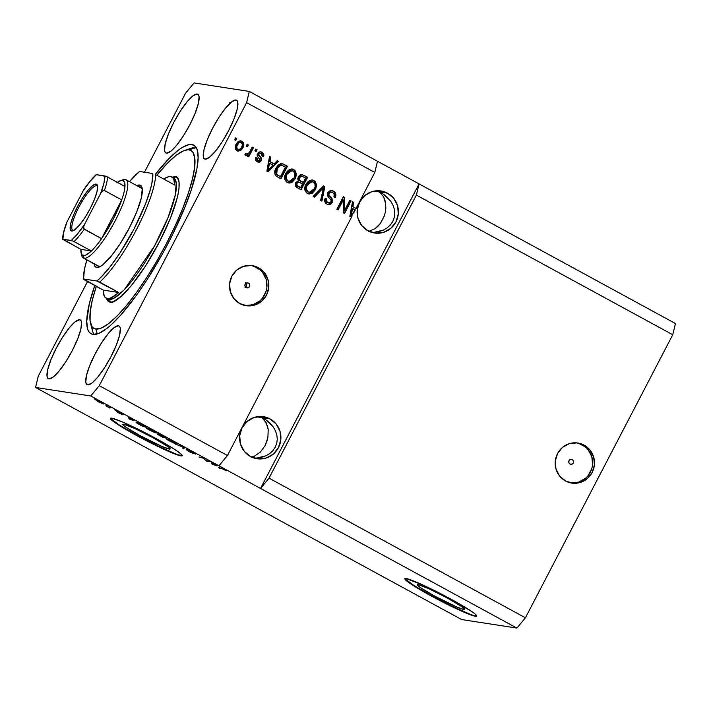 <?xml version="1.0" encoding="UTF-8"?>
<svg xmlns="http://www.w3.org/2000/svg" width="711" height="711" viewBox="0 0 711 711"><rect width="100%" height="100%" fill="white"/><g stroke="black" fill="none" stroke-linecap="round" stroke-linejoin="round"><path stroke-width="1.07" d="M572.337 459.537A2.533 2.462 -81.2 0 1 570.791 464.283A2.533 2.462 -81.2 0 1 570.009 464.016L568.818 462.532L569.013 460.604L570.471 459.359L572.337 459.537L573.528 461.03L573.342 462.959L571.884 464.194L570.009 464.016A2.533 2.462 -81.2 0 1 571.564 459.279A2.533 2.462 -81.2 0 1 572.337 459.537L570.737 459.288L572.337 459.537M570.826 482.911A20.264 19.659 98.8 0 0 591.774 468.62A20.264 19.659 98.8 0 0 582.318 444.855L584.158 445.139A20.264 19.659 -81.2 0 1 593.472 469.358A20.264 19.659 -81.2 0 1 571.742 483.08A20.264 19.659 -81.2 0 1 565.512 480.965L559.593 475.997L555.993 469.047L555.264 461.19L557.513 453.618L562.401 447.486L569.182 443.717L576.825 442.891L584.158 445.139L590.077 450.116L593.676 457.057L594.405 464.914L592.156 472.486L587.268 478.627L580.487 482.396L572.844 483.213L565.512 480.965A20.264 19.659 -81.2 0 1 556.198 456.746A20.264 19.659 -81.2 0 1 577.927 443.033A20.264 19.659 -81.2 0 1 584.158 445.139L582.318 444.855A20.264 19.659 98.8 0 0 577.003 442.909M245.019 287.342L246.486 286.106L246.673 284.178L245.482 282.685L246.761 285.155M248.486 283.147A2.533 2.462 -81.2 0 1 246.939 287.893A2.533 2.462 -81.2 0 1 246.157 287.626L244.966 286.133L245.153 284.204L246.619 282.969L248.486 283.147L249.677 284.64L249.49 286.569L248.032 287.804L246.157 287.626A2.533 2.462 -81.2 0 1 247.712 282.889A2.533 2.462 -81.2 0 1 248.486 283.147L246.886 282.898L248.486 283.147M245.153 305.534A20.264 19.659 98.8 0 0 266.101 291.234A20.264 19.659 98.8 0 0 256.644 267.469L258.484 267.754A20.264 19.659 -81.2 0 1 267.798 291.981A20.264 19.659 -81.2 0 1 246.068 305.694A20.264 19.659 -81.2 0 1 239.838 303.588L233.919 298.611L230.32 291.67L229.591 283.813L231.839 276.232L236.727 270.1L243.509 266.332L251.152 265.514L258.484 267.754L264.403 272.731L268.003 279.672L268.731 287.537L266.483 295.109L261.595 301.242L254.814 305.01L247.179 305.837L239.838 303.588A20.264 19.659 -81.2 0 1 230.524 279.37A20.264 19.659 -81.2 0 1 252.254 265.647A20.264 19.659 -81.2 0 1 258.484 267.754L256.644 267.469A20.264 19.659 98.8 0 0 251.33 265.532M463.785 609.469L464.23 608.607L463.785 609.469L456.4 606.83L434.617 596.067L420.361 587.579L417.481 585.206L417.384 584.682L418.192 584.638A26.663 2.124 27.5 0 1 444.686 596.6A26.663 2.124 27.5 0 1 464.638 609.363A26.663 2.124 27.5 0 1 463.785 609.469A26.663 2.124 27.5 0 1 437.283 597.507A26.663 2.124 27.5 0 1 417.339 584.735A26.663 2.124 27.5 0 1 418.192 584.638L429.373 588.966L447.361 598.031L461.617 606.527L464.487 608.9L464.585 609.425L463.785 609.469M169.289 449.068L169.742 448.206L169.289 449.068L161.912 446.428L140.12 435.665L125.865 427.178L122.994 424.805L122.896 424.28L123.696 424.236A26.663 2.124 27.5 0 1 150.199 436.199A26.663 2.124 27.5 0 1 170.142 448.961A26.663 2.124 27.5 0 1 169.289 449.068A26.663 2.124 27.5 0 1 142.795 437.105A26.663 2.124 27.5 0 1 122.843 424.343A26.663 2.124 27.5 0 1 123.696 424.236L134.886 428.564L152.865 437.638L167.121 446.126L170 448.499L170.098 449.023L169.289 449.068M110.525 418.157A40.518 3.235 -152.5 0 0 141.978 437.932A40.518 3.235 -152.5 0 0 181.145 455.52L180.958 455.884A40.518 3.235 27.5 0 1 140.68 437.7A40.518 3.235 27.5 0 1 110.365 418.299A40.518 3.235 27.5 0 1 111.663 418.139L122.887 422.147L149.052 434.794L173.608 448.739L180.496 453.529L182.176 455.813L178.399 455.227L169.733 451.867L143.569 439.229L119.004 425.285L112.116 420.485L110.436 418.21L111.663 418.139A40.518 3.235 27.5 0 1 151.932 436.323A40.518 3.235 27.5 0 1 182.256 455.724A40.518 3.235 27.5 0 1 180.958 455.884L181.145 455.52A40.518 3.235 -152.5 0 0 182.274 455.502M405.021 578.558A40.518 3.235 -152.5 0 0 436.474 598.333A40.518 3.235 -152.5 0 0 475.632 615.922L475.446 616.277A40.518 3.235 27.5 0 1 435.176 598.102A40.518 3.235 27.5 0 1 404.852 578.701A40.518 3.235 27.5 0 1 406.15 578.541L423.152 585.126L450.49 598.902L472.148 611.807L474.992 613.931L476.672 616.206L472.886 615.628L464.221 612.269L431.115 595.916L409.447 583.011L405.083 579.403L404.932 578.612L406.15 578.541A40.518 3.235 27.5 0 1 446.428 596.716A40.518 3.235 27.5 0 1 476.743 616.117A40.518 3.235 27.5 0 1 475.446 616.277L475.632 615.922A40.518 3.235 -152.5 0 0 476.77 615.904M264.057 418.77L261.817 417.633L270.056 418.903A21.277 20.646 -81.2 0 1 279.832 444.331A21.277 20.646 -81.2 0 1 257.018 458.737A21.277 20.646 -81.2 0 1 250.468 456.524L244.255 451.298L240.478 444.011L239.705 435.763L242.069 427.809L247.206 421.365L254.325 417.41L262.35 416.539L270.056 418.903L276.268 424.129L280.045 431.417L280.809 439.665L278.445 447.619L273.317 454.062L266.198 458.017L258.173 458.879L250.468 456.524A21.277 20.646 -81.2 0 1 240.691 431.088A21.277 20.646 -81.2 0 1 263.505 416.69A21.277 20.646 -81.2 0 1 270.056 418.903L261.817 417.633L264.19 419.774L267.452 425.871L268.216 429.595L267.878 437.674L265.132 445.566L260.386 452.072L254.369 456.195L251.161 457.146L254.369 456.195L260.386 452.072L265.132 445.566L266.785 441.718L267.878 437.674L268.216 429.595L266.092 422.556L261.817 417.633L266.172 420.077L263.692 418.575M269.984 423.152L266.172 420.077L273.095 426.742L269.984 423.152M275.406 430.706L273.095 426.742L275.406 430.706L276.819 434.883L275.406 430.706M277.281 439.122L276.819 434.883L277.281 439.122L276.766 443.255L277.281 439.122M275.299 447.13L276.766 443.255L275.299 447.13L272.944 450.596L275.299 447.13M269.78 453.52L272.944 450.596L269.78 453.52L265.941 455.787L269.78 453.52M261.559 457.306L265.941 455.787L256.813 458.026L261.559 457.306M254.111 458.062L256.813 458.026L254.111 458.062M381.558 193.045L379.327 191.908L387.557 193.179A21.277 20.646 -81.2 0 1 397.333 218.615A21.277 20.646 -81.2 0 1 374.519 233.012A21.277 20.646 -81.2 0 1 367.969 230.799L361.757 225.574L357.98 218.286L357.215 210.038L359.579 202.084L364.707 195.641L371.826 191.686L379.852 190.824L387.557 193.179L393.77 198.405L397.547 205.692L398.32 213.94L395.956 221.894L390.819 228.338L383.7 232.293L375.684 233.155L367.969 230.799A21.277 20.646 -81.2 0 1 358.193 205.363A21.277 20.646 -81.2 0 1 381.007 190.966A21.277 20.646 -81.2 0 1 387.557 193.179L379.327 191.908L383.593 196.831L384.953 200.147L385.869 207.852L385.389 211.949L384.296 215.993L380.474 223.334L374.99 228.755L368.671 231.43L374.99 228.755L377.888 226.347L380.474 223.334L384.296 215.993L385.389 211.949L385.718 203.87L383.593 196.831L379.327 191.908L383.673 194.352L381.194 192.85M387.486 197.427L383.673 194.352L390.606 201.017L387.486 197.427M392.916 204.981L390.606 201.017L392.916 204.981L394.321 209.158L392.916 204.981M394.783 213.398L394.321 209.158L394.783 213.398L394.267 217.53L394.783 213.398M392.81 221.414L394.267 217.53L392.81 221.414L390.446 224.872L392.81 221.414M387.291 227.796L390.446 224.872L387.291 227.796L383.442 230.062L387.291 227.796M379.061 231.582L383.442 230.062L374.324 232.301L379.061 231.582M371.613 232.337L374.324 232.301L371.613 232.337M374.102 191.099L379.327 191.908L377.185 190.744L382.989 193.907L379.327 191.908L374.102 191.099M256.6 416.824L261.817 417.633L259.684 416.468L265.487 419.632L261.817 417.633L256.6 416.824M118.435 325.745A33.435 7.634 118.6 0 1 119.039 325.94A33.435 7.634 118.6 0 1 110.401 357.74A33.435 7.634 118.6 0 1 87.657 384.855L86.395 384.047L85.773 382.136L86.52 375.328L89.773 365.472L95.061 354.069L101.557 342.844L108.276 333.53L114.204 327.522L118.435 325.745L119.697 326.545L120.319 328.464L119.581 335.272L116.32 345.128L111.04 356.531L104.544 367.747L97.816 377.07L91.888 383.078L87.657 384.855A33.435 7.634 118.6 0 1 87.062 384.66A33.435 7.634 118.6 0 1 95.692 352.852A33.435 7.634 118.6 0 1 118.435 325.745L119.537 326.34L118.435 325.745M235.936 100.02A33.435 7.634 118.6 0 1 236.541 100.215A33.435 7.634 118.6 0 1 227.911 132.024A33.435 7.634 118.6 0 1 205.168 159.131L203.906 158.322L203.275 156.411L204.021 149.603L207.283 139.747L212.562 128.344L219.059 117.119L225.787 107.805L231.715 101.797L235.936 100.02L237.207 100.829L237.83 102.739L237.083 109.547L233.821 119.404L228.542 130.806L222.045 142.022L215.326 151.345L209.398 157.353L205.168 159.131A33.435 7.634 118.6 0 1 204.564 158.935A33.435 7.634 118.6 0 1 213.202 127.127A33.435 7.634 118.6 0 1 235.936 100.02L237.039 100.615L235.936 100.02M197.196 94.039A33.435 7.634 118.6 0 1 197.8 94.234A33.435 7.634 118.6 0 1 189.162 126.043A33.435 7.634 118.6 0 1 166.418 153.149L165.156 152.341L164.534 150.43L165.272 143.622L168.534 133.766L173.813 122.363L180.31 111.147L187.037 101.824L192.965 95.816L197.196 94.039L198.458 94.847L199.08 96.758L198.333 103.566L195.081 113.422L189.801 124.825L183.296 136.05L176.577 145.364L170.649 151.372L166.418 153.149A33.435 7.634 118.6 0 1 165.814 152.954A33.435 7.634 118.6 0 1 174.453 121.146A33.435 7.634 118.6 0 1 197.196 94.039L198.289 94.634L197.196 94.039M79.685 319.763A33.435 7.634 118.6 0 1 80.29 319.959A33.435 7.634 118.6 0 1 71.651 351.767A33.435 7.634 118.6 0 1 48.917 378.874L47.646 378.065L47.024 376.155L47.77 369.347L51.032 359.49L56.311 348.088L62.808 336.863L69.527 327.549L75.455 321.541L79.685 319.763L80.947 320.572L81.578 322.483L80.832 329.291L77.57 339.147L72.291 350.55L65.794 361.766L59.075 371.089L53.138 377.097L48.917 378.874A33.435 7.634 118.6 0 1 48.312 378.679A33.435 7.634 118.6 0 1 56.942 346.87A33.435 7.634 118.6 0 1 79.685 319.763L80.787 320.359L79.685 319.763M191.854 144.502A107.388 24.521 118.6 0 1 193.792 145.142A107.388 24.521 118.6 0 1 166.045 247.295A107.388 24.521 118.6 0 1 92.999 334.392L90.724 333.548L88.946 331.797L87.675 329.157L86.733 321.319L89.328 303.784L94.776 285.502A107.388 24.521 118.6 0 0 91.061 333.752A107.388 24.521 118.6 0 0 92.999 334.392L98.962 333.343L106.588 328.686L110.934 325.051L120.506 315.355L136.308 295.492L147.23 279.441L163.13 252.698L172.817 234.088L185.056 206.777L191.232 189.988L196.92 168.569L198.12 157.575L197.178 149.737L195.916 147.097L194.13 145.346L191.854 144.502L195.383 146.422L191.854 144.502L189.099 144.564L182.274 147.435L178.265 150.208L169.262 158.295L155.238 174.479A107.388 24.521 118.6 0 1 191.854 144.502M416.379 195.098L269.034 478.148L525.411 617.788L672.757 334.739L416.379 195.098L672.757 334.739L675.45 323.541L419.072 183.9L416.379 195.098L269.034 478.148L260.528 488.448L516.915 628.089L525.411 617.788L269.034 478.148L260.528 488.448L90.768 395.983L35.55 387.459L461.697 619.565L516.915 628.089L260.528 488.448L419.072 183.9L675.45 323.541L672.757 334.739L525.411 617.788L516.915 628.089L461.697 619.565L35.55 387.459L38.243 376.261L87.542 281.556L38.243 376.261L35.55 387.459L90.768 395.983L218.952 465.803L227.458 455.502L352.176 215.913L351.083 217.015L349.856 216.348L352.505 201.693L353.811 202.413L352.923 206.732L356.069 208.447L374.804 172.453L246.61 102.633L99.264 385.682L227.458 455.502L99.264 385.682L90.768 395.983L99.264 385.682L246.61 102.633L374.804 172.453L377.497 161.255L419.072 183.9L416.379 195.098M344.631 210.225L349.83 200.235L351.092 200.929L344.559 213.46L343.217 212.731L343.306 199.951L338.107 209.949L336.845 209.265L343.369 196.725L344.719 197.454L344.631 210.225L344.719 197.454L343.369 196.725L336.845 209.265L338.107 209.949L343.306 199.951L343.217 212.731L344.559 213.46L351.092 200.929L349.83 200.235L344.631 210.225L344.151 210.145L344.631 210.225M331.477 190.45L333.415 191.09L331.717 190.486L327.7 192.663L330.215 190.557L333.415 191.09L335.468 193.108L335.636 196.663L335.272 197.534L333.921 197.009L334.197 194.432L332.819 192.663L330.828 192.041L329.433 192.672L328.855 195.063L332.206 199L332.686 201.142L330.935 204.075L329.157 204.661L327.291 204.253L324.785 201.613L325.167 198.298L326.509 198.822L326.242 200.991L328.1 202.795L330.393 202.599L331.317 200.733L327.478 195.765L327.7 192.663L328.011 196.671L331.273 200.351L331.006 201.844L328.784 202.999L327.664 202.591C326.189 201.711 325.807 200.458 326.509 198.822L325.167 198.298C324.1 200.778 324.696 202.706 326.944 204.075L328.473 204.617L332.25 202.555C333.068 200.475 332.57 198.733 330.775 197.329C329.193 196.316 328.598 194.974 328.98 193.312L331.317 192.068L332.544 192.494C334.259 193.579 334.721 195.081 333.921 197.009L335.272 197.534C336.499 194.796 335.885 192.645 333.415 191.09L332.935 191.019C335.396 192.565 336.019 194.716 334.783 197.462L335.414 194.583L334.392 192.148M313.169 196.369L323.523 185.909L324.82 186.62L321.923 201.133L320.625 200.431L323.478 187.766L314.484 197.08L313.169 196.369L314.484 197.08L323.478 187.766L320.625 200.431L321.923 201.133L324.82 186.62L323.523 185.909L313.169 196.369M312.245 179.972L315.071 181.252L316.688 185.118L315.631 189.446L312.262 193.312L309.187 194.005L306.85 193.09L304.983 190.388L304.868 187.384L306.263 183.776L308.405 181.243L311.818 179.954L314.084 180.558L312.485 180.007L309.525 180.532L305.943 184.362C303.952 187.962 304.432 190.983 307.383 193.428L308.974 193.979L315.631 189.446L316.635 184.478L316.155 184.398L315.142 189.366L315.631 189.446L308.734 193.934M292.088 168.996L294.914 170.276L296.531 174.142L295.474 178.47L292.105 182.327L289.67 183.047L286.693 182.114L284.827 179.403L284.711 176.399L286.106 172.8L288.248 170.267L291.661 168.978L293.927 169.582L292.328 169.022L289.368 169.556L285.786 173.386C283.796 176.986 284.276 179.999 287.226 182.443L288.817 182.994L295.474 178.47L296.478 173.493L295.998 173.422L294.985 178.39L295.474 178.47L288.577 182.949M274.17 163.841L277.174 160.668L278.49 161.379L268.091 171.813L266.865 171.147L269.513 156.491L270.82 157.202L269.931 161.53L274.17 163.841L269.931 161.53L270.82 157.202L269.513 156.491L266.865 171.147L268.091 171.813L278.49 161.379L277.174 160.668L274.17 163.841M234.568 139.756L235.501 137.97L236.754 138.654L235.821 140.44L234.568 139.756L235.821 140.44L236.754 138.654L235.501 137.97L234.568 139.756M240.567 140.849L241.962 141.276L240.798 140.876L236.07 144.253L237.705 141.96L239.287 141L241.544 141.08L243.278 142.52L243.597 146.119L242.424 148.652L240.514 150.634L237.883 151.061L235.741 149.506L235.199 146.857L236.07 144.253C234.594 146.813 234.923 148.972 237.047 150.723L238.194 151.123L242.886 147.844C244.406 145.248 244.095 143.062 241.962 141.276L241.473 141.205C243.615 142.982 243.917 145.177 242.407 147.772L237.945 151.07M246.219 146.102L247.152 144.315L248.415 145L247.481 146.795L246.219 146.102L247.481 146.795L248.415 145L247.152 144.315L246.219 146.102M245.873 155.531L248.201 154.722L247.712 154.651L248.201 154.722L247.446 156.18L248.699 156.864L253.454 147.746L252.192 147.061L249.73 151.79L252.192 147.061L253.454 147.746L248.699 156.864L247.446 156.18L248.201 154.722L246.175 155.647L244.94 154.394L246.086 153.345L247.979 153.967L249.73 151.79L248.539 153.523L246.859 153.976L246.086 153.345L244.94 154.394L246.246 155.665M254.876 150.821L255.809 149.034L257.071 149.719L256.138 151.505L254.876 150.821L256.138 151.505L257.071 149.719L255.809 149.034L254.876 150.821M257.515 153.523L258.626 152.216L260.466 151.71L262.581 152.554L263.719 154.145L263.505 156.776L262.163 156.251L262.306 154.643L261.266 153.46L259.764 153.229L258.893 153.985L258.786 155.06L261.639 159.157L260.981 161.121L259.479 162.108L256.644 161.353L255.347 159.335L255.64 157.513L256.991 158.029L256.893 159.38L257.8 160.357L259.257 160.668L260.022 159.939L257.258 155.931L257.515 153.523C256.795 155.256 257.231 156.687 258.813 157.833L259.959 160.099L258.715 160.695L257.8 160.357L256.991 158.029L255.64 157.513C254.991 159.344 255.498 160.73 257.16 161.681L258.457 162.144L261.31 160.606C261.861 158.793 261.31 157.3 259.675 156.118L258.751 154.971L258.893 153.985L261.266 153.46L262.163 156.251L263.505 156.776C264.243 154.794 263.754 153.265 262.03 152.207L261.541 152.127C263.266 153.194 263.763 154.714 263.017 156.696L263.239 154.065L262.03 152.207L260.715 151.745L257.515 153.523M275.975 168.151L278.028 165.263L280.925 163.619L283.334 164.045L287.466 166.267L280.943 178.808L276.57 176.381L275.148 174.862L274.73 171.929L275.975 168.151C274.393 170.711 274.304 173.217 275.708 175.67L280.943 178.808L287.466 166.267L283.405 164.25L287.466 166.267L286.986 166.196L280.534 178.585L286.986 166.196L281.991 163.637L275.975 168.151M298.309 176.897L299.962 175.013L301.535 174.497L307.623 177.252L301.1 189.793L296.718 187.366L295.367 185.669L295.874 182.398L298.371 180.887L297.731 178.923L298.309 176.897L298.371 180.887L295.652 182.78C294.745 184.967 295.305 186.62 297.34 187.74L301.1 189.793L307.623 177.252L303.41 175.146L307.623 177.252L307.143 177.172L300.691 189.57L307.143 177.172L302.077 174.542L298.309 176.897M144.449 172.231L185.589 93.212L194.085 82.911L249.303 91.435L377.497 161.255L249.303 91.435L246.61 102.633L249.303 91.435L194.085 82.911L185.589 93.212L144.449 172.231M206.128 460.63L208.83 461.048L210.092 461.732L206.697 461.208L202.946 458.106L198.982 457.004L202.377 457.529L206.128 460.63L202.377 457.529L198.982 457.004L202.946 458.106L206.697 461.208L210.092 461.732L208.83 461.048L206.128 460.63M187.571 449.832L192.334 452.72L186.406 449.779L189.117 451.654L193.632 453.582L188.939 450.339L195.383 453.92L188.246 450.045L195.383 454.107L189.268 450.658L193.694 453.707L189.117 451.654L186.406 449.779L192.379 452.951L187.428 449.85M175.315 444.108L182.523 446.712L183.82 447.423L184.06 448.872L182.763 448.17L182.843 447.041L175.315 444.108L182.843 447.041L182.763 448.17L184.06 448.872L183.82 447.423L182.523 446.712L175.315 444.108M166.507 438.651C165.432 438.456 166.445 439.229 169.565 440.998L176.159 443.895L173.049 441.54L175.617 443.06L176.159 443.895L172.942 442.704L166.134 438.74L173.049 441.54L166.143 438.687M146.35 427.675C145.275 427.471 146.288 428.253 149.399 430.013L155.993 432.91L152.892 430.555L155.727 432.261L156.322 432.848L155.825 432.883L152.785 431.728L145.977 427.755L152.892 430.555L145.986 427.702M134.112 420.743L129.002 418.886L128.513 417.295L134.112 420.743L128.513 417.295L129.002 418.886L134.112 420.743M94.172 398.782L95.914 399.546L94.172 398.782M96.385 400.293L98.527 401.946L103.326 403.724L97.949 400.8L103.379 403.999L96.101 400.311M105.823 405.128L107.565 405.892L105.823 405.128M109.912 407.67L106.135 406.034L109.912 407.67M114.329 409.758L116.071 410.523L114.329 409.758M117.208 411.438L120.559 413.411L116.311 411.358L118.488 412.815L122.034 414.353L118.613 411.971L123.199 414.7L117.724 411.589L123.225 414.584L118.648 412.158L122.079 414.442L119.021 413.109L116.311 411.358L120.692 413.713L117.084 411.447M136.565 422.352C135.641 422.13 136.05 422.565 137.792 423.649L143.08 426.556L143.311 426.102L143.08 426.556L146.466 427.08L136.565 422.352L146.466 427.08L143.08 426.556L136.148 422.378M158.224 433.87L159.06 434.652L159.282 434.225L159.06 434.652L156.998 433.808L163.237 437.532L163.521 436.981L163.237 437.532L166.623 438.056L158.224 433.87L166.623 438.056L163.237 437.532L157.309 434.225L159.06 434.652L158.046 433.888M217.104 465.945L211.994 464.087L211.505 462.505L217.104 465.945L211.505 462.505L211.994 464.087L217.104 465.945M224.525 469.58L226.089 470.833L222.694 468.807L218.357 467.554L222.427 468.513L224.525 469.58L218.357 467.554L222.561 468.762L226.089 470.833L224.525 469.58M101.922 403.297L98.909 402.017L97.798 400.737L102.18 403.279L97.958 401.466L97.603 400.657M110.223 407.714L109.983 408.167L110.223 407.714M107.192 406.665L109.165 407.456L107.192 406.665M129.535 417.855L129.002 418.886L129.535 417.855M133.295 420.459L129.962 419.277L129.953 418.477L133.357 420.334L129.891 418.601L129.962 419.277L133.295 420.459M144.813 426.333L142.209 425.925L138.441 423.845L137.961 422.761L144.875 426.209L137.454 423.072L142.209 425.925L144.813 426.333M155.993 432.91L155.931 432.421M154.74 432.226L147.364 428.529L147.737 428.093L152.563 430.386L155.025 432.208L153.869 431.995L147.364 428.529M163.379 437.061L158.224 434.501L163.379 437.061M159.513 434.323L163.779 437.123L164.97 437.309L159.593 434.359L165.032 437.185L159.486 434.554M176.159 443.895L176.088 443.406M174.897 443.202L167.52 439.505L167.894 439.069L172.72 441.362L175.182 443.184L174.026 442.971L167.52 439.505M183.296 447.139L182.763 448.17L183.296 447.139M206.937 460.755L206.697 461.208L206.937 460.755M200.475 457.235L200.244 457.688L200.475 457.235M212.527 463.057L211.994 464.087L212.527 463.057M216.295 465.661L212.953 464.479L212.945 463.679L216.357 465.536L212.882 463.803L212.953 464.479L216.295 465.661M219.85 467.785L219.61 468.238L219.85 467.785M102.304 403.039L97.674 400.986M155.185 431.897L147.604 428.36M175.341 442.873L167.76 439.336M229.369 102.828L230.648 103.646M230.355 103.388L229.893 103.122M235.421 138.112L236.754 138.654L235.421 140.218L236.274 138.574L235.421 138.112M240.905 149.888L242.806 146.919M243.109 146.048L243.34 144.182M243.171 143.302L242.22 141.729L240.611 140.858M237.403 150.981L240.54 150.208M240.762 142.484C238.976 142.12 237.678 142.884 236.887 144.768L237.376 144.848L236.887 144.768C235.785 146.528 235.91 148.057 237.27 149.363L237.75 149.434C236.399 148.137 236.265 146.608 237.376 144.848C238.167 142.955 239.456 142.191 241.251 142.564C242.611 143.871 242.735 145.399 241.624 147.159C240.833 149.052 239.545 149.808 237.75 149.434L236.567 148.741L236.141 147.213L236.887 144.768L238.434 142.787M238.727 142.591L241.251 142.564L238.914 142.858L236.861 146.031L236.887 148.537L238.949 149.639L240.958 148.244L242.14 145.977L242.318 144.075L241.251 142.564M237.27 149.363L237.75 149.434M247.073 144.457L248.415 145L247.073 146.573L247.926 144.928L247.073 144.457M252.965 147.666L248.299 156.642L252.965 147.666M246.335 155.531L247.712 154.651L245.384 155.451M245.606 153.274L246.859 153.976M246.815 154.029L245.775 153.452M255.738 149.177L257.071 149.719L255.729 151.283L256.591 149.639L255.738 149.177M261.266 153.46L259.986 153.105L258.555 153.674L258.262 154.9L259.195 156.047C260.83 157.22 261.372 158.713 260.83 160.526L258.209 162.09M260.777 153.389L258.235 154.394L259.968 156.864M257.311 160.277L256.404 159.308L256.502 157.958L255.613 157.611L256.991 158.029L256.502 157.958L257.311 160.277L258.715 160.695M263.354 155.087L263.337 154.634M258.466 160.633L257.586 160.41M257.8 162.037L259.559 161.824L260.83 160.526L261.15 159.086L260.075 156.989M258.395 162.099L260.075 161.495M277.059 160.793L278.49 161.379L267.727 171.618L278.01 161.308L277.059 160.793M269.487 156.669L270.82 157.202L270.34 157.131L269.451 161.45L273.691 163.761L269.451 161.45L270.34 157.131L269.487 156.669M267.665 170.098L269.105 163.148L267.665 170.098L268.154 170.169L267.665 170.098M272.997 165.076L268.154 170.169L269.585 163.219L269.105 163.148L272.997 165.076L269.585 163.219L268.154 170.169L272.997 165.076M281.743 163.601L282.276 163.752M281.663 165.254L278.819 165.974L276.748 168.783L277.228 168.854L276.748 168.783L276.241 174.239L280.445 176.657L276.73 174.319L277.228 168.854L279.307 166.054L281.663 165.254L285.44 167.049L280.445 176.657L276.588 174.604L275.681 172.195L276.428 169.422L278.205 166.596L279.725 165.379L281.565 165.272M296.478 173.493L293.447 169.511L296.478 173.493M288.55 182.949L291.617 182.256L294.674 178.959L296.043 174.71L295.216 171.12M294.443 170.205L292.345 169.058M292.025 170.649L286.542 174.035L287.022 174.115L286.542 174.035L285.591 177.155L287.493 180.896L286.071 177.235L287.022 174.115L292.025 170.649L293.172 171.058C295.358 172.871 295.705 175.102 294.221 177.759L289.181 181.394L287.031 180.603L285.786 178.816L285.911 175.546L287.591 172.391L289.919 170.711L291.803 170.631M288.888 181.332L291.714 180.825L293.723 178.639L294.923 175.999L294.798 172.889L292.292 170.702L289.057 171.484L286.675 174.853L286.124 178.345L287.111 180.31L288.888 181.332L287.715 181.012M287.493 180.896L289.181 181.394M299.082 177.501L301.313 176.088L299.082 177.501C298.407 179.145 298.878 180.336 300.504 181.083L302.824 182.354L300.993 181.163C299.358 180.416 298.887 179.216 299.571 177.581L301.802 176.159L305.606 178.026L303.313 182.425L299.189 180.123L298.967 177.759M300.113 187.562L296.247 184.709L296.878 182.656L298.54 182.052L296.531 183.18C295.936 184.736 296.443 185.82 298.051 186.442L300.113 187.562M302.548 183.891L300.602 187.642L298.54 186.513C296.931 185.891 296.425 184.807 297.02 183.26L298.54 182.052L302.548 183.891L299.02 182.123L297.02 183.26L296.914 185.278L300.602 187.642L302.548 183.891M301.802 176.159L299.953 176.977L299.233 179.19L300.069 180.576L303.313 182.425L305.606 178.026L301.802 176.159M316.635 184.478L313.604 180.487L316.635 184.478M308.707 193.925L311.774 193.232L314.831 189.944L316.199 185.687L315.373 182.096M314.6 181.189L312.005 179.927M312.182 181.634L306.699 185.011L307.179 185.091L306.699 185.011L305.748 188.139L307.65 191.881L306.237 188.211L307.179 185.091L312.182 181.634L313.338 182.034C315.515 183.847 315.862 186.086 314.378 188.735L309.338 192.37L307.188 191.579L305.943 189.793L306.068 186.531L307.747 183.367L310.076 181.696L311.96 181.607M309.045 192.308L311.871 191.81L313.88 189.615L315.08 186.975L314.955 183.865L312.449 181.687L309.223 182.46L306.832 185.829L306.29 189.33L307.268 191.286L309.045 192.308L307.872 191.988M307.65 191.881L309.338 192.37M323.398 186.033L324.82 186.62L324.34 186.54L321.47 200.884L324.34 186.54L323.398 186.033M322.99 187.686L323.478 187.766L321.914 189.455L314.12 196.885L322.99 187.686M331.104 192.041L329.593 192.157L328.491 193.232C328.109 194.894 328.713 196.236 330.286 197.258L330.775 197.329L330.286 197.258C332.09 198.662 332.579 200.404 331.761 202.484L328.224 204.572M331.317 192.068L328.491 193.232M325.691 199.942L326.029 198.751L325.123 198.396L326.029 198.751C325.327 200.378 325.709 201.64 327.176 202.511L328.784 202.999M335.414 194.583L335.272 193.783M333.717 191.526L331.379 190.432M328.073 202.875L327.389 202.626M327.176 202.511L325.762 200.92M327.904 204.528L330.811 203.728L332.206 201.062L331.717 198.929L328.366 194.992L328.366 193.508M349.75 200.386L351.092 200.929L350.603 200.849L344.151 213.247L350.603 200.849L349.75 200.386M342.826 199.88L343.306 199.951L342.826 199.88L337.698 209.727L342.826 199.88M343.297 196.867L344.719 197.454L344.24 197.382L344.151 210.145L344.24 197.382L343.297 196.867M352.176 215.913L350.719 216.819L353.083 213.167L351.696 215.842L352.176 215.913L351.083 217.015L349.856 216.348L352.505 201.693L353.811 202.413L353.331 202.333L353.811 202.413L352.923 206.732L352.443 206.661L356.069 208.447L374.804 172.453L377.497 161.255L419.072 183.9L260.528 488.448L218.952 465.803L227.458 455.502L352.176 215.913M352.478 201.871L353.331 202.333L352.443 206.661L356.069 208.447L352.443 206.661L353.331 202.333L352.478 201.871M354.896 209.692L355.58 208.367L354.896 209.692M350.665 215.3L352.096 208.35L350.665 215.3L351.145 215.38L350.665 215.3M354.176 212.091L351.145 215.38L351.803 212.42L351.314 212.349L351.803 212.42L352.576 208.421L352.096 208.35L355.304 209.914L352.576 208.421L351.145 215.38L355.304 209.914L354.176 212.091M278.312 175.501L280.445 176.657L285.44 167.049L281.254 165.219L278.685 166.667L276.908 169.502L276.17 172.275L276.623 174.168L278.312 175.501M405.27 579.047L413.686 585.322L431.301 595.551L452.178 606.287L469.287 613.913M473.073 615.264L475.632 615.922M110.783 418.646L119.19 424.929L136.805 435.159L157.691 445.895L174.799 453.511M178.585 454.871L181.145 455.52M259.844 269.656L253.089 265.976M245.339 305.552L252.974 304.726L259.755 300.957M262.492 298.14L266.127 291.146M266.892 287.253L266.163 279.387L262.563 272.446M585.517 447.041L578.763 443.362M571.004 482.929L578.647 482.111L585.429 478.343M588.166 475.517L591.801 468.531M592.565 464.63L591.836 456.773L588.237 449.832M97.922 265.798A44.571 10.176 -61.4 0 0 99.389 266.589L96.723 267.443L99.309 266.981L102.624 264.963L110.889 256.591L120.257 243.597L129.313 227.955L136.672 212.056L141.222 198.316L142.253 188.833L141.382 186.158L139.623 185.038A46.597 10.638 118.6 0 0 136.77 185.607L139.623 185.038L140.36 187.562L139.623 185.038A46.597 10.638 118.6 0 1 142.031 187.651A46.597 10.638 118.6 0 1 127.518 231.324A46.597 10.638 118.6 0 1 98.696 267.212A46.597 10.638 118.6 0 1 96.723 267.443L99.389 266.589A44.571 10.176 -61.4 0 0 100.082 266.616A44.571 10.176 118.6 0 1 99.389 266.589A44.571 10.176 118.6 0 1 98.589 266.323L83.338 258.022A44.571 10.176 118.6 0 1 81.596 254.298M142.289 189.135A44.571 10.176 -61.4 0 0 140.423 187.766A44.571 10.176 118.6 0 1 141.231 188.033A44.571 10.176 118.6 0 1 142.289 189.135M106.01 298.06L107.743 299.002A68.887 15.731 -61.4 0 0 108.987 299.411A2.026 1.964 -81.2 0 1 109.787 302.148L106.099 298.105L108.285 301.588L111.609 302.104L113.724 301.455L121.634 295.98L131.331 285.635L145.595 265.861L159.38 242.06L170.578 217.868L177.492 196.965L178.985 188.771L179.074 182.523L177.75 178.461L175.066 176.746A2.026 1.964 -81.2 0 1 173.315 177.83A2.026 1.964 98.8 0 0 175.066 176.746C181.341 174.995 183.305 195.623 159.38 242.06C134.992 288.435 113.431 305.437 109.787 302.148A2.026 1.964 98.8 0 0 108.987 299.411L114.56 297.865L124.212 289.812L154.616 245.828L168.125 217.344L175.208 195.249L176.23 182.763L173.644 178.008L171.911 177.066A68.887 15.731 118.6 0 1 174.693 185.011L155.638 174.63A68.887 15.731 118.6 0 1 136.379 229.724A68.887 15.731 118.6 0 1 99.682 282.125L118.737 292.497A68.887 15.731 118.6 0 1 107.254 298.469A68.887 15.731 118.6 0 1 106.01 298.06A68.887 15.731 118.6 0 1 103.237 290.106L83.543 278.952L96.856 281.005L100.962 277.272L110.125 266.785L119.946 253.018L134.157 228.702L145.488 203.95L150.394 189.428L151.896 183.216L152.812 173.52L139.489 171.467L129.5 181.652A66.861 15.269 118.6 0 1 139.489 171.467L152.812 173.52A66.861 15.269 118.6 0 1 134.157 228.702A66.861 15.269 118.6 0 1 96.856 281.005L99.682 282.125A68.887 15.731 -61.4 0 0 136.379 229.724A68.887 15.731 -61.4 0 0 155.638 174.63L174.693 185.011L173.715 179.083L172.444 177.421L170.667 176.648A68.887 15.731 118.6 0 1 171.911 177.066M90.555 323.336L92.643 331.202A107.388 24.521 -61.4 0 0 94.039 334.472A107.388 24.521 118.6 0 1 91.977 326.58L93.648 328.224L95.798 329.024A101.309 23.134 118.6 0 0 166.641 243.189A101.309 23.134 118.6 0 0 189.055 149.87L196.227 147.595L183.438 150.865L176.239 155.265L167.743 162.89L156.802 175.27A101.309 23.134 118.6 0 1 184.771 150.368A101.309 23.134 118.6 0 1 189.055 149.87L191.206 150.67L192.885 152.323L194.77 158.126L194.654 167.049L192.521 178.754L188.468 192.788L182.647 208.625L175.279 225.636L166.641 243.189L157.087 260.59L146.955 277.174L136.654 292.319L126.576 305.428L117.111 316.004L108.614 323.629L101.415 328.029L95.798 329.024L97.247 333.966L95.798 329.024A101.309 23.134 118.6 0 1 90.555 323.336A101.309 23.134 118.6 0 1 96.305 286.337M188.264 149.799A107.388 24.521 118.6 0 1 196.014 147.248A107.388 24.521 -61.4 0 0 192.503 147.852L184.771 150.368M107.743 299.002L108.987 299.411A68.887 15.731 -61.4 0 0 155.851 243.544A68.887 15.731 -61.4 0 0 173.644 178.008M168.418 176.799L163.726 179.039A68.887 15.731 118.6 0 1 170.667 176.648M86.858 259.942L84.458 269.265L83.543 278.952A66.861 15.269 118.6 0 1 86.858 259.942M94.128 263.897A46.597 10.638 118.6 0 0 96.723 267.443L94.963 266.314L94.092 263.648M91.968 326.571L90.084 320.768L90.199 311.845L92.332 300.14L96.385 286.106M175.066 176.746L172 177.11L175.066 176.746M105.477 297.705L107.254 298.469L109.503 298.327L112.196 297.269L118.737 292.497L103.237 290.106L104.206 296.034M84.182 279.725L103.237 290.106L118.737 292.497L96.856 281.005L83.543 278.952L84.182 279.725M73.26 230.515A25.329 5.786 -61.4 0 0 73.615 230.533A25.329 5.786 118.6 0 1 73.26 230.515A25.329 5.786 118.6 0 1 72.798 230.364A25.329 5.786 118.6 0 1 79.348 206.27A25.329 5.786 118.6 0 1 96.572 185.731L96.092 184.087A26.538 6.061 118.6 0 1 97.469 185.58A26.538 6.061 118.6 0 1 89.195 210.456A26.538 6.061 118.6 0 1 72.78 230.897A26.538 6.061 118.6 0 1 71.66 231.022L73.26 230.515L71.66 231.022L70.656 230.382L70.158 228.862L70.753 223.458L73.34 215.629L77.535 206.572L82.689 197.667L88.031 190.272L92.732 185.5L96.092 184.087L97.096 184.727L97.594 186.246L96.998 191.65L94.412 199.48L90.217 208.536L85.062 217.442L79.721 224.845L75.019 229.609L71.66 231.022A26.538 6.061 118.6 0 1 77.535 206.572A26.538 6.061 118.6 0 1 96.092 184.087L96.572 185.731A25.329 5.786 118.6 0 1 97.025 185.882A25.329 5.786 118.6 0 1 97.611 186.478A25.329 5.786 -61.4 0 0 96.572 185.731L97.407 186.184L96.572 185.731A25.329 5.786 -61.4 0 0 78.859 207.185A25.329 5.786 -61.4 0 0 73.26 230.515M81.143 253.169L81.836 255.791A44.571 10.176 -61.4 0 0 84.147 258.289L83.347 255.551A42.544 9.714 118.6 0 1 81.143 253.169A42.544 9.714 118.6 0 1 80.903 249.374L81.338 253.765L82.156 255L84.893 255.427L86.778 254.609L91.381 250.992L80.903 249.374L62.577 239.225L71.313 240.451L77.535 233.946L84.467 224.516L100.722 193.285L103.006 190.61M121.901 180.283A44.571 10.176 118.6 0 1 125.18 179.465A44.571 10.176 -61.4 0 0 123.296 179.687L120.71 180.523A42.544 9.714 118.6 0 1 122.514 180.31L125.18 179.465A44.571 10.176 118.6 0 1 125.98 179.732A44.571 10.176 118.6 0 1 114.471 222.134A44.571 10.176 118.6 0 1 84.147 258.289A44.571 10.176 118.6 0 1 83.338 258.022M117.395 182.38A42.544 9.714 118.6 0 1 120.71 180.523M99.389 266.589L84.147 258.289L99.389 266.589M104.073 190.352L121.732 199.907A42.544 9.714 -61.4 0 0 124.958 186.495A42.544 9.714 118.6 0 1 121.732 199.907A42.544 9.714 118.6 0 1 101.557 238.656L113.102 219.503L121.732 199.907L101.557 238.656A42.544 9.714 118.6 0 1 91.381 250.992A42.544 9.714 118.6 0 1 83.347 255.551L84.147 258.289A44.571 10.176 -61.4 0 0 115.315 220.526A44.571 10.176 -61.4 0 0 125.18 179.465L122.514 180.31A42.544 9.714 118.6 0 1 124.958 186.495L124.523 182.105L122.514 180.31L119.084 181.261L116.906 182.754M84.742 188.548L83.285 190.592A40.518 9.252 118.6 0 1 96.438 174.657L104.881 175.964A40.518 9.252 118.6 0 1 100.722 193.285L102.188 191.232L104.41 190.468L121.732 199.907L101.557 238.656L83.8 228.773L83.622 226.889L84.467 224.516L100.722 193.285L103.913 183.278L104.881 175.964L107.637 177.066A42.544 9.714 118.6 0 1 104.41 190.468A42.544 9.714 -61.4 0 0 107.637 177.066L124.958 186.495L106.561 176.532L96.438 174.657L90.217 181.163L83.285 190.592L67.03 221.832L63.839 231.83L62.87 239.154L72.993 241.029L91.381 250.992L80.903 249.374L62.87 239.154A40.518 9.252 118.6 0 1 67.03 221.832L66.754 222.401M73.731 241.385L91.381 250.992A42.544 9.714 -61.4 0 0 101.557 238.656L84.236 229.226A42.544 9.714 118.6 0 1 74.06 241.553A42.544 9.714 -61.4 0 0 84.236 229.226L83.622 226.889L84.467 224.516A40.518 9.252 118.6 0 1 71.313 240.451M83.596 190.041L67.03 221.832M240.798 140.876L240.318 140.805M281.991 163.637L281.512 163.557M292.328 169.022L291.848 168.951M141.231 188.033L125.98 179.732M83.854 189.633C88.28 183.083 92.377 178.097 96.154 174.666M62.568 239.198C62.71 235.065 64.034 229.635 66.532 222.925"/></g></svg>
